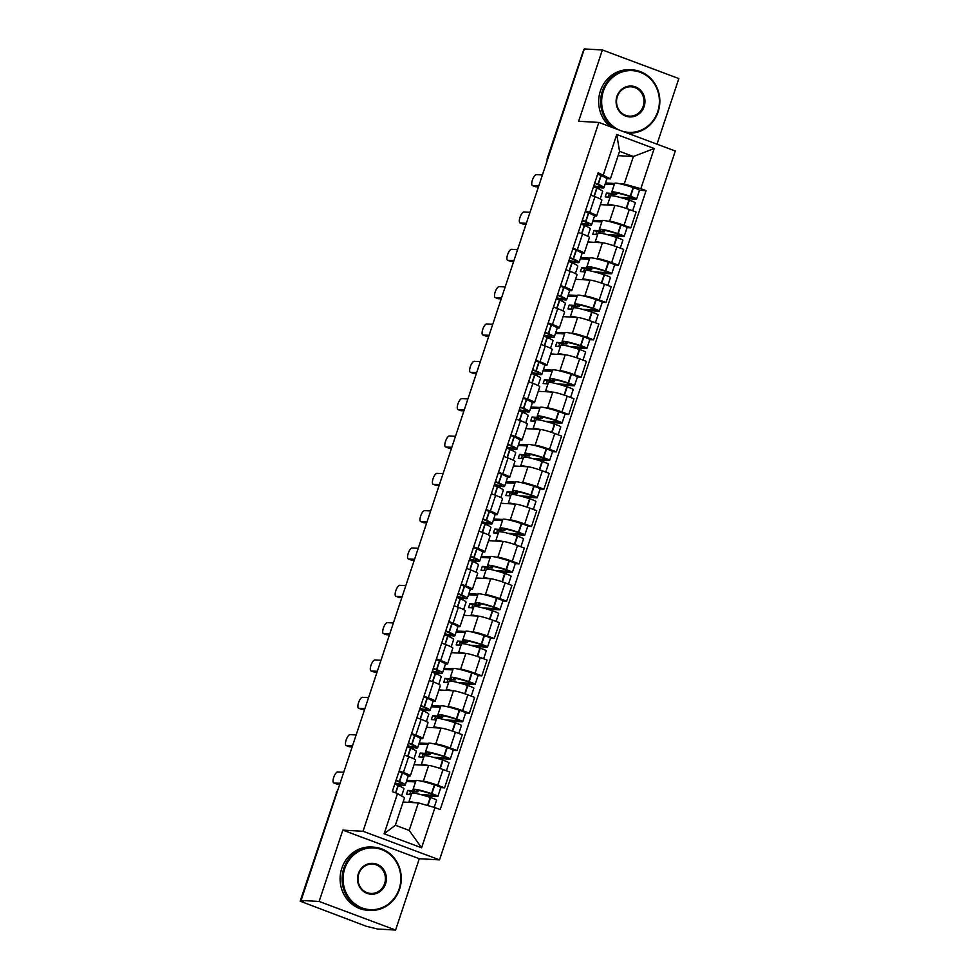 <?xml version="1.0" encoding="UTF-8"?>
<svg xmlns="http://www.w3.org/2000/svg" width="979" height="979" viewBox="0 0 979 979"><rect width="100%" height="100%" fill="white"/><g stroke="black" fill="none" stroke-linecap="round" stroke-linejoin="round"><path stroke-width="1.47" d="M657.007 144.182L678.839 78.565L602.366 49.966L584.341 48.95L301.091 900.435L319.117 901.451L395.589 930.05L419.306 858.73L439.51 859.868L675.314 151.023L598.842 122.424L363.038 831.281L342.834 830.131L319.117 901.451M395.589 930.05L377.564 929.034L366.256 926.269L300.161 901.182L336.58 792.696L300.161 901.182M602.366 49.966L578.638 121.286L598.842 122.424M548.044 158.06L547.347 158.108L583.765 49.623L547.702 158.035A5.066 4.736 93.2 0 0 547.432 159.92M300.516 901.108L303.319 901.267L301.091 900.435M421.203 781.12L423.344 781.23A11.662 1.163 18.4 0 1 437.76 785.305L444.564 787.85L449.814 772.052L443.01 769.506A11.662 1.163 -161.6 0 0 428.594 765.443L414.08 764.623M406.811 780.3L415.916 780.814M410.323 775.906L415.573 760.12A11.662 1.163 -161.6 0 0 408.684 756.669L403.421 772.468A11.662 1.163 18.4 0 1 410.323 775.906A11.662 1.163 18.4 0 1 409.516 776.066L408.035 775.98M403.421 772.468L399.175 770.877M440.783 787.63L444.564 787.85M408.684 756.669L404.425 755.078M433.624 743.783L435.753 743.905A11.662 1.163 18.4 0 1 450.181 747.968L456.985 750.514L462.235 734.715L455.431 732.182A11.662 1.163 -161.6 0 0 441.015 728.107L426.501 727.287M419.232 742.975L428.337 743.489M411.584 733.54L415.842 735.131A11.662 1.163 18.4 0 1 422.744 738.582A11.662 1.163 18.4 0 1 421.937 738.729L420.456 738.655M453.204 750.306L456.985 750.514M422.744 738.582L427.994 722.783A11.662 1.163 -161.6 0 0 421.105 719.332L416.846 717.742M446.045 706.446L448.174 706.569A11.662 1.163 18.4 0 1 462.602 710.644L469.394 713.177L474.656 697.391L467.852 694.845A11.662 1.163 -161.6 0 0 453.436 690.77L438.922 689.95M431.641 705.639L440.758 706.153M424.005 696.204L428.264 697.794A11.662 1.163 18.4 0 1 435.166 701.245A11.662 1.163 18.4 0 1 434.358 701.405L432.865 701.319M449.789 721.095L462.259 721.804A6.4 0.636 -161.6 0 0 462.712 721.719A6.4 0.636 -161.6 0 0 456.703 719.039L456.361 718.929A19.262 1.921 -161.6 0 0 437.882 714.805L440.783 706.079A19.262 1.921 -161.6 0 1 459.261 710.191L459.604 710.313A6.4 0.636 -161.6 0 1 465.612 712.981L469.394 713.177M435.166 701.245L440.415 685.447A11.662 1.163 -161.6 0 0 433.513 682.008L429.267 680.417M458.453 669.11L460.595 669.232A11.662 1.163 18.4 0 1 475.023 673.307L481.815 675.853L487.077 660.054L480.273 657.509A11.662 1.163 -161.6 0 0 465.845 653.446L451.331 652.626M444.062 668.302L453.179 668.816M436.426 658.879L440.685 660.47A11.662 1.163 18.4 0 1 447.587 663.909A11.662 1.163 18.4 0 1 446.779 664.068L445.286 663.982M462.198 683.758L474.68 684.468A6.4 0.636 -161.6 0 0 475.133 684.382A6.4 0.636 -161.6 0 0 469.125 681.714L468.77 681.592A19.262 1.921 -161.6 0 0 450.291 677.48L453.204 668.743A19.262 1.921 -161.6 0 1 471.682 672.867L472.025 672.977A6.4 0.636 -161.6 0 1 478.033 675.645L481.815 675.853M447.587 663.909L452.836 648.122A11.662 1.163 -161.6 0 0 445.934 644.671L441.676 643.081M470.875 631.785L473.016 631.908A11.662 1.163 18.4 0 1 487.432 635.971L494.236 638.516L499.486 622.717L492.694 620.184A11.662 1.163 -161.6 0 0 478.266 616.109L463.752 615.289M456.483 630.966L465.6 631.479M448.847 621.543L453.106 623.133A11.662 1.163 18.4 0 1 459.995 626.584A11.662 1.163 18.4 0 1 459.188 626.731L457.707 626.646M474.619 646.434L487.101 647.131A6.4 0.636 -161.6 0 0 487.542 647.046A6.4 0.636 -161.6 0 0 481.546 644.378L481.191 644.268A19.262 1.921 -161.6 0 0 462.712 640.144L465.625 631.406A19.262 1.921 -161.6 0 1 484.103 635.53L484.446 635.64A6.4 0.636 -161.6 0 1 490.455 638.32L494.236 638.516M459.995 626.584L465.258 610.786A11.662 1.163 -161.6 0 0 458.356 607.335L454.097 605.744M483.296 594.449L485.437 594.571A11.662 1.163 18.4 0 1 499.853 598.634L506.657 601.179L511.907 585.393L505.115 582.848A11.662 1.163 -161.6 0 0 490.687 578.773L476.173 577.953M468.904 593.641L478.021 594.155M461.268 584.206L465.527 585.797A11.662 1.163 18.4 0 1 472.416 589.248A11.662 1.163 18.4 0 1 471.609 589.395L470.128 589.321M487.04 609.097L499.523 609.807A6.4 0.636 -161.6 0 0 499.963 609.721A6.4 0.636 -161.6 0 0 493.954 607.041L493.612 606.931A19.262 1.921 -161.6 0 0 475.133 602.807L478.046 594.069A19.262 1.921 -161.6 0 1 496.524 598.193L496.867 598.316A6.4 0.636 -161.6 0 1 502.876 600.984L506.657 601.179M472.416 589.248L477.679 573.449A11.662 1.163 -161.6 0 0 470.777 570.011L466.518 568.407M495.717 557.112L497.858 557.235A11.662 1.163 18.4 0 1 512.274 561.31L519.078 563.855L524.328 548.056L517.524 545.511A11.662 1.163 -161.6 0 0 503.108 541.436L488.594 540.628M481.325 556.305L490.43 556.818M473.689 546.869L477.936 548.473A11.662 1.163 18.4 0 1 484.838 551.911A11.662 1.163 18.4 0 1 484.03 552.07L482.549 551.985M499.461 571.76L511.944 572.47A6.4 0.636 -161.6 0 0 512.384 572.385A6.4 0.636 -161.6 0 0 506.376 569.717L506.033 569.594A19.262 1.921 -161.6 0 0 487.554 565.47L490.455 556.745A19.262 1.921 -161.6 0 1 508.933 560.857L509.288 560.979A6.4 0.636 -161.6 0 1 515.297 563.647L519.078 563.855M484.838 551.911L490.087 536.113A11.662 1.163 -161.6 0 0 483.198 532.674L478.939 531.083M508.138 519.788L510.267 519.898A11.662 1.163 18.4 0 1 524.695 523.973L531.499 526.518L536.749 510.72L529.945 508.174A11.662 1.163 -161.6 0 0 515.529 504.112L501.015 503.292M493.746 518.968L502.851 519.482M486.098 509.545L490.357 511.136A11.662 1.163 18.4 0 1 497.259 514.575A11.662 1.163 18.4 0 1 496.451 514.734L494.97 514.648M527.718 526.298L531.499 526.518M497.259 514.575L502.508 498.788A11.662 1.163 -161.6 0 0 495.619 495.337L491.36 493.746M520.559 482.451L522.688 482.574A11.662 1.163 18.4 0 1 537.116 486.636L543.92 489.182L549.17 473.383L542.366 470.85A11.662 1.163 -161.6 0 0 527.95 466.775L513.437 465.955M506.155 481.631L515.272 482.145M498.519 472.208L502.778 473.799A11.662 1.163 18.4 0 1 509.68 477.25A11.662 1.163 18.4 0 1 508.872 477.397L507.379 477.311M540.127 488.974L543.92 489.182M509.68 477.25L514.93 461.452A11.662 1.163 -161.6 0 0 508.028 458.001L503.781 456.41M532.968 445.115L535.109 445.237A11.662 1.163 18.4 0 1 549.537 449.312L556.329 451.845L561.591 436.059L554.787 433.513A11.662 1.163 -161.6 0 0 540.371 429.438L525.845 428.618M518.576 444.307L527.693 444.821M510.94 434.872L515.199 436.463A11.662 1.163 18.4 0 1 522.101 439.914A11.662 1.163 18.4 0 1 521.293 440.073L519.8 439.987M536.712 459.763L549.195 460.473A6.4 0.636 -161.6 0 0 549.647 460.387A6.4 0.636 -161.6 0 0 543.639 457.707L543.296 457.597A19.262 1.921 -161.6 0 0 524.817 453.473L527.718 444.747A19.262 1.921 -161.6 0 1 546.196 448.859L546.539 448.982A6.4 0.636 -161.6 0 1 552.548 451.649L556.329 451.845M522.101 439.914L527.351 424.115A11.662 1.163 -161.6 0 0 520.449 420.676L516.19 419.085M545.389 407.778L547.53 407.9A11.662 1.163 18.4 0 1 561.958 411.975L568.75 414.521L574.012 398.722L567.208 396.177A11.662 1.163 -161.6 0 0 552.78 392.114L538.266 391.294M530.997 406.97L540.114 407.484M523.361 397.547L527.62 399.138A11.662 1.163 18.4 0 1 534.51 402.577A11.662 1.163 18.4 0 1 533.702 402.736L532.221 402.65M549.133 422.426L561.616 423.136A6.4 0.636 -161.6 0 0 562.056 423.05A6.4 0.636 -161.6 0 0 556.06 420.383L555.705 420.26A19.262 1.921 -161.6 0 0 537.226 416.148L540.139 407.411A19.262 1.921 -161.6 0 1 558.617 411.535L558.96 411.645A6.4 0.636 -161.6 0 1 564.969 414.313L568.75 414.521M534.51 402.577L539.772 386.778A11.662 1.163 -161.6 0 0 532.87 383.34L528.611 381.749M557.81 370.454L559.951 370.576A11.662 1.163 18.4 0 1 574.367 374.639L581.171 377.184L586.421 361.386L579.629 358.84A11.662 1.163 -161.6 0 0 565.201 354.777L550.688 353.957M543.418 369.634L552.535 370.148M535.782 360.211L540.041 361.802A11.662 1.163 18.4 0 1 546.931 365.24A11.662 1.163 18.4 0 1 546.123 365.4L544.642 365.314M561.554 385.102L574.037 385.799A6.4 0.636 -161.6 0 0 574.477 385.714A6.4 0.636 -161.6 0 0 568.469 383.046L568.126 382.936A19.262 1.921 -161.6 0 0 549.647 378.812L552.56 370.074A19.262 1.921 -161.6 0 1 571.038 374.198L571.381 374.308A6.4 0.636 -161.6 0 1 577.39 376.976L581.171 377.184M546.931 365.24L552.193 349.454A11.662 1.163 -161.6 0 0 545.291 346.003L541.032 344.412M570.231 333.117L572.372 333.239A11.662 1.163 18.4 0 1 586.788 337.302L593.592 339.848L598.842 324.049L592.05 321.516A11.662 1.163 -161.6 0 0 577.622 317.441L563.109 316.621M555.839 332.309L564.944 332.823M548.203 322.874L552.45 324.465A11.662 1.163 18.4 0 1 559.352 327.916A11.662 1.163 18.4 0 1 558.544 328.063L557.063 327.989M573.975 347.765L586.458 348.463A6.4 0.636 -161.6 0 0 586.898 348.389A6.4 0.636 -161.6 0 0 580.89 345.709L580.547 345.599A19.262 1.921 -161.6 0 0 562.068 341.475L564.981 332.738A19.262 1.921 -161.6 0 1 583.447 336.862L583.802 336.972A6.4 0.636 -161.6 0 1 589.811 339.652L593.592 339.848M559.352 327.916L564.602 312.117A11.662 1.163 -161.6 0 0 557.712 308.666L553.453 307.076M582.652 295.78L584.793 295.903A11.662 1.163 18.4 0 1 599.209 299.978L606.013 302.511L611.263 286.725L604.459 284.179A11.662 1.163 -161.6 0 0 590.043 280.104L575.53 279.284M568.261 294.973L577.365 295.487M560.612 285.538L564.871 287.128A11.662 1.163 18.4 0 1 571.773 290.579A11.662 1.163 18.4 0 1 570.965 290.739L569.484 290.653M586.397 310.429L598.879 311.138A6.4 0.636 -161.6 0 0 599.319 311.053A6.4 0.636 -161.6 0 0 593.311 308.373L592.968 308.263A19.262 1.921 -161.6 0 0 574.489 304.139L577.39 295.413A19.262 1.921 -161.6 0 1 595.868 299.525L596.223 299.647A6.4 0.636 -161.6 0 1 602.22 302.315L606.013 302.511M571.773 290.579L577.023 274.781A11.662 1.163 -161.6 0 0 570.133 271.342L565.874 269.751M595.073 258.444L597.202 258.566A11.662 1.163 18.4 0 1 611.63 262.641L618.434 265.187L623.684 249.388L616.88 246.843A11.662 1.163 -161.6 0 0 602.464 242.78L587.951 241.96M580.669 257.636L589.786 258.15M573.033 248.213L577.292 249.804A11.662 1.163 18.4 0 1 584.194 253.243A11.662 1.163 18.4 0 1 583.386 253.402L581.893 253.316M614.641 264.966L618.434 265.187M584.194 253.243L589.444 237.456A11.662 1.163 -161.6 0 0 582.542 234.005L578.295 232.415M607.482 221.119L609.623 221.242A11.662 1.163 18.4 0 1 624.051 225.305L630.843 227.85L636.105 212.051L629.301 209.518A11.662 1.163 -161.6 0 0 614.885 205.443L600.372 204.623M593.09 220.299L602.207 220.813M585.454 210.877L589.713 212.467A11.662 1.163 18.4 0 1 596.615 215.918A11.662 1.163 18.4 0 1 595.807 216.065L594.314 215.98M627.062 227.642L630.843 227.85M596.615 215.918L601.865 200.12A11.662 1.163 -161.6 0 0 594.963 196.669L590.704 195.078M418.351 802.902L434.97 807.589L421.594 847.79L384.135 833.79L397.511 793.577L404.523 797.726L395.369 825.248L409.198 830.412L418.351 802.902L403.091 802.034M618.116 155.649L633.376 156.505L619.548 151.341L610.394 178.851L598.145 172.745L392.273 791.619L397.511 793.577M603.382 174.715L616.758 134.502L654.205 148.514L640.841 188.714L624.223 184.028L633.376 156.505L654.205 148.514M434.97 807.589L440.207 809.547L646.079 190.672L640.841 188.714M439.51 859.868L363.038 831.281M419.306 858.73L342.834 830.131M605.511 182.975L614.628 183.489M619.903 183.783L624.223 184.028M610.394 178.851L606.735 178.655M623.647 198.431L636.13 199.141A6.4 0.636 -161.6 0 0 636.57 199.055A6.4 0.636 -161.6 0 0 630.574 196.375L630.219 196.265A19.262 1.921 -161.6 0 0 611.74 192.141L614.653 183.403A19.262 1.921 -161.6 0 1 633.132 187.527L633.474 187.65A6.4 0.636 -161.6 0 1 639.483 190.318L646.079 190.672M421.594 847.79L409.198 830.412M384.135 833.79L395.369 825.248M619.548 151.341L616.758 134.502M395.932 780.606L397.401 781.193A15.97 1.591 18.4 0 1 402.1 784.008A15.97 1.591 18.4 0 1 400.998 784.216A15.97 1.591 18.4 0 1 395.112 783.065M394.99 783.433A19.262 1.921 -161.6 0 0 403.899 785.305A19.262 1.921 -161.6 0 0 405.233 785.048A19.262 1.921 -161.6 0 0 399.567 781.646L399.31 781.536A6.4 0.636 -161.6 0 0 396.042 780.287M343.715 772.296L337.633 771.954A5.825 2.007 -69.5 0 0 333.827 777.057A5.825 2.007 -69.5 0 0 333.766 782.919A5.825 2.007 -69.5 0 0 333.974 782.967L336.874 784.057A5.825 2.007 110.5 0 1 336.666 784.008A5.825 2.007 110.5 0 1 336.47 783.898M405.233 785.048L408.133 776.31A19.262 1.921 -161.6 0 0 402.467 772.908L402.222 772.798A6.4 0.636 -161.6 0 0 398.942 771.55M394.77 784.118A6.4 0.636 18.4 0 1 398.037 785.366L398.282 785.476A19.262 1.921 18.4 0 1 403.96 788.878L401.586 795.988M415.537 802.743A19.262 1.921 -161.6 0 0 408.855 802.046L411.767 793.308A19.262 1.921 18.4 0 1 430.246 797.432L430.589 797.542A6.4 0.636 18.4 0 1 436.597 800.21L434.211 807.369M424.947 795.768L437.429 796.465A6.4 0.636 -161.6 0 0 437.87 796.38A6.4 0.636 -161.6 0 0 431.861 793.712L431.519 793.602A19.262 1.921 -161.6 0 0 413.04 789.478A19.262 1.921 -161.6 0 0 414.435 790.775L407.778 790.408L406.505 794.238L411.364 794.507M437.87 796.38L440.77 787.642A6.4 0.636 -161.6 0 0 434.774 784.974L434.419 784.864A19.262 1.921 -161.6 0 0 415.94 780.74L413.04 789.478M333.974 782.967L340.056 783.31M401.121 784.901L400.582 786.529M415.549 781.94L406.432 781.426M418.339 790.42L417.849 791.889A15.97 1.591 18.4 0 1 416.161 790.518A15.97 1.591 18.4 0 1 431.482 793.932L434.529 795.389L420.86 794.618M409.699 794.41L410.678 791.485L417.849 791.889M336.874 784.057L339.75 784.216M410.678 791.485L407.778 790.408M408.353 743.269L409.822 743.856A15.97 1.591 18.4 0 1 414.521 746.671A15.97 1.591 18.4 0 1 413.419 746.879A15.97 1.591 18.4 0 1 407.533 745.729M407.411 746.096A19.262 1.921 -161.6 0 0 416.32 747.968A19.262 1.921 -161.6 0 0 417.654 747.711A19.262 1.921 -161.6 0 0 411.975 744.309L411.731 744.199A6.4 0.636 -161.6 0 0 408.463 742.951M356.136 734.972L350.054 734.629A5.825 2.007 -69.5 0 0 346.248 739.72A5.825 2.007 -69.5 0 0 346.187 745.594A5.825 2.007 -69.5 0 0 346.395 745.631L349.295 746.72A5.825 2.007 110.5 0 1 349.087 746.671A5.825 2.007 110.5 0 1 348.891 746.573M417.654 747.711L420.554 738.974A19.262 1.921 -161.6 0 0 414.888 735.584L414.631 735.474A6.4 0.636 -161.6 0 0 411.364 734.213M407.178 746.781A6.4 0.636 18.4 0 1 410.458 748.029L410.703 748.14A19.262 1.921 18.4 0 1 416.381 751.542L413.933 758.884M427.958 765.407A19.262 1.921 -161.6 0 0 421.276 764.709L424.188 755.972A19.262 1.921 18.4 0 1 442.667 760.096L443.01 760.206A6.4 0.636 18.4 0 1 449.018 762.874L446.387 770.779M437.368 758.431L449.851 759.129A6.4 0.636 -161.6 0 0 450.291 759.043A6.4 0.636 -161.6 0 0 444.282 756.375L443.94 756.265A19.262 1.921 -161.6 0 0 425.461 752.141A19.262 1.921 -161.6 0 0 426.856 753.451L420.199 753.071L418.926 756.902L423.785 757.171M450.291 759.043L453.191 750.318A6.4 0.636 -161.6 0 0 447.183 747.638L446.84 747.528A19.262 1.921 -161.6 0 0 428.361 743.404L425.461 752.141M346.395 745.631L352.477 745.974M413.542 747.577L413.003 749.192M427.97 744.615L418.853 744.101M430.76 753.084L430.27 754.564A15.97 1.591 18.4 0 1 428.582 753.181A15.97 1.591 18.4 0 1 443.903 756.596L446.95 758.052L433.281 757.281M422.12 757.085L423.099 754.16L430.27 754.564M349.295 746.72L352.171 746.879M423.099 754.16L420.199 753.071M420.774 705.932L422.243 706.52A15.97 1.591 18.4 0 1 426.942 709.334A15.97 1.591 18.4 0 1 425.841 709.555A15.97 1.591 18.4 0 1 419.954 708.404M419.832 708.759A19.262 1.921 -161.6 0 0 428.729 710.632A19.262 1.921 -161.6 0 0 430.062 710.375A19.262 1.921 -161.6 0 0 424.397 706.985L424.152 706.875A6.4 0.636 -161.6 0 0 420.872 705.614M368.557 697.635L362.475 697.293A5.825 2.007 -69.5 0 0 358.657 702.384A5.825 2.007 -69.5 0 0 358.608 708.258A5.825 2.007 -69.5 0 0 358.816 708.306L361.716 709.383A5.825 2.007 110.5 0 1 361.496 709.347A5.825 2.007 110.5 0 1 361.312 709.237M430.062 710.375L432.975 701.649A19.262 1.921 -161.6 0 0 427.309 698.247L427.052 698.137A6.4 0.636 -161.6 0 0 423.785 696.877M419.599 709.445A6.4 0.636 18.4 0 1 422.879 710.705L423.124 710.815A19.262 1.921 18.4 0 1 428.79 714.205L426.354 721.56M440.379 728.07A19.262 1.921 -161.6 0 0 433.697 727.373L436.61 718.635A19.262 1.921 18.4 0 1 455.088 722.759L455.431 722.869A6.4 0.636 18.4 0 1 461.439 725.549L458.808 733.442M358.816 708.306L364.886 708.649M425.963 710.24L425.424 711.855M437.882 714.805A19.262 1.921 -161.6 0 0 439.277 716.114L432.62 715.735L431.347 719.565L436.206 719.846M440.379 707.279L431.274 706.765M443.169 715.747L442.679 717.228A15.97 1.591 18.4 0 1 441.003 715.845A15.97 1.591 18.4 0 1 456.324 719.271L459.371 720.715L445.702 719.944M434.541 719.749L435.52 716.824L442.679 717.228M361.716 709.383L364.592 709.542M435.52 716.824L432.62 715.735M433.195 668.596L434.664 669.183A15.97 1.591 18.4 0 1 439.363 672.01A15.97 1.591 18.4 0 1 438.249 672.218A15.97 1.591 18.4 0 1 432.375 671.068M432.253 671.435A19.262 1.921 -161.6 0 0 441.15 673.307A19.262 1.921 -161.6 0 0 442.484 673.05A19.262 1.921 -161.6 0 0 436.818 669.648L436.573 669.538A6.4 0.636 -161.6 0 0 433.293 668.29M380.978 660.299L374.896 659.956A5.825 2.007 -69.5 0 0 371.078 665.059A5.825 2.007 -69.5 0 0 371.017 670.921A5.825 2.007 -69.5 0 0 371.237 670.97L374.137 672.047A5.825 2.007 110.5 0 1 373.917 672.01A5.825 2.007 110.5 0 1 373.733 671.9M442.484 673.05L445.396 664.313A19.262 1.921 -161.6 0 0 439.718 660.911L439.473 660.801A6.4 0.636 -161.6 0 0 436.206 659.552M432.02 672.108A6.4 0.636 18.4 0 1 435.3 673.368L435.545 673.479A19.262 1.921 18.4 0 1 441.211 676.881L438.763 684.223M452.8 690.733A19.262 1.921 -161.6 0 0 446.118 690.036L449.018 681.311A19.262 1.921 18.4 0 1 467.497 685.422L467.852 685.545A6.4 0.636 18.4 0 1 473.848 688.213L471.229 696.106M371.237 670.97L377.307 671.313M438.372 672.903L437.833 674.519M450.291 677.48A19.262 1.921 -161.6 0 0 451.698 678.777L445.041 678.41L443.756 682.241L448.627 682.51M452.8 669.942L443.695 669.428M455.59 678.423L455.1 679.891A15.97 1.591 18.4 0 1 453.424 678.52A15.97 1.591 18.4 0 1 468.745 681.935L471.78 683.379L458.111 682.608M446.962 682.412L447.929 679.487L455.1 679.891M374.137 672.047L377.013 672.218M447.929 679.487L445.041 678.41M445.604 631.271L447.085 631.859A15.97 1.591 18.4 0 1 451.784 634.673A15.97 1.591 18.4 0 1 450.67 634.881A15.97 1.591 18.4 0 1 444.796 633.731M444.674 634.098A19.262 1.921 -161.6 0 0 453.571 635.971A19.262 1.921 -161.6 0 0 454.905 635.714A19.262 1.921 -161.6 0 0 449.239 632.312L448.982 632.201A6.4 0.636 -161.6 0 0 445.714 630.953M393.387 622.974L387.317 622.632A5.825 2.007 -69.5 0 0 383.499 627.723A5.825 2.007 -69.5 0 0 383.438 633.597A5.825 2.007 -69.5 0 0 383.658 633.633L386.546 634.722A5.825 2.007 110.5 0 1 386.338 634.673A5.825 2.007 110.5 0 1 386.154 634.576M454.905 635.714L457.817 626.976A19.262 1.921 -161.6 0 0 452.139 623.574L451.894 623.464A6.4 0.636 -161.6 0 0 448.627 622.216M444.442 634.784A6.4 0.636 18.4 0 1 447.709 636.032L447.966 636.142A19.262 1.921 18.4 0 1 453.632 639.544L451.184 646.886M465.209 653.409A19.262 1.921 -161.6 0 0 458.539 652.712L461.439 643.974A19.262 1.921 18.4 0 1 479.918 648.098L480.261 648.208A6.4 0.636 18.4 0 1 486.269 650.876L483.65 658.769M383.658 633.633L389.728 633.976M450.793 635.579L450.254 637.194M462.712 640.144A19.262 1.921 -161.6 0 0 464.107 641.453L457.45 641.074L456.177 644.904L461.048 645.173M465.221 632.618L456.104 632.091M468.011 641.086L467.521 642.567A15.97 1.591 18.4 0 1 465.845 641.184A15.97 1.591 18.4 0 1 481.166 644.598L484.201 646.054L470.532 645.283M459.384 645.088L460.35 642.151L467.521 642.567M386.546 634.722L389.434 634.881M460.35 642.151L457.45 641.074M458.025 593.935L459.494 594.522A15.97 1.591 18.4 0 1 464.193 597.337A15.97 1.591 18.4 0 1 463.091 597.557A15.97 1.591 18.4 0 1 457.205 596.395M457.083 596.762A19.262 1.921 -161.6 0 0 465.992 598.634A19.262 1.921 -161.6 0 0 467.326 598.377A19.262 1.921 -161.6 0 0 461.66 594.975L461.403 594.877A6.4 0.636 -161.6 0 0 458.135 593.617M405.808 585.638L399.738 585.295A5.825 2.007 -69.5 0 0 395.92 590.386A5.825 2.007 -69.5 0 0 395.859 596.26A5.825 2.007 -69.5 0 0 396.067 596.297L398.967 597.386A5.825 2.007 110.5 0 1 398.759 597.337A5.825 2.007 110.5 0 1 398.575 597.239M467.326 598.377L470.226 589.639A19.262 1.921 -161.6 0 0 464.56 586.25L464.315 586.14A6.4 0.636 -161.6 0 0 461.036 584.879M456.863 597.447A6.4 0.636 18.4 0 1 460.13 598.695L460.387 598.805A19.262 1.921 18.4 0 1 466.053 602.207L463.605 609.562M477.63 616.072A19.262 1.921 -161.6 0 0 470.96 615.375L473.86 606.637A19.262 1.921 18.4 0 1 492.339 610.761L492.682 610.872A6.4 0.636 18.4 0 1 498.69 613.539L496.072 621.445M396.067 596.297L402.149 596.639M463.214 598.242L462.675 599.858M475.133 602.807A19.262 1.921 -161.6 0 0 476.528 604.116L469.871 603.737L468.598 607.567L473.457 607.837M477.642 595.281L468.525 594.767M480.432 603.749L479.943 605.23A15.97 1.591 18.4 0 1 478.266 603.847A15.97 1.591 18.4 0 1 493.575 607.261L496.622 608.718L482.953 607.947M471.805 607.751L472.771 604.826L479.943 605.23M398.967 597.386L401.843 597.545M472.771 604.826L469.871 603.737M399.151 888.956A30.924 28.88 93.2 0 0 381.663 849.588A30.924 28.88 93.2 0 0 344.755 868.618A30.924 28.88 93.2 0 0 362.242 907.986A30.924 28.88 93.2 0 0 399.151 888.956M343.813 868.349A31.683 29.59 -86.8 0 1 373.464 847.141A31.683 29.59 -86.8 0 1 399.554 889.189A31.683 29.59 -86.8 0 1 369.903 910.409A31.683 29.59 -86.8 0 1 343.813 868.349M385.555 883.866A15.456 14.44 -86.8 0 1 367.101 893.386A15.456 14.44 -86.8 0 1 358.351 873.696A15.456 14.44 -86.8 0 1 376.805 864.188A15.456 14.44 -86.8 0 1 385.555 883.866M358.755 873.929A14.697 13.73 93.2 0 0 370.857 893.448A14.697 13.73 93.2 0 0 384.612 883.609A14.697 13.73 93.2 0 0 372.509 864.09A14.697 13.73 93.2 0 0 358.755 873.929M369.903 910.409L367.908 910.286A31.683 29.59 -86.8 0 1 341.818 868.238A31.683 29.59 -86.8 0 1 371.469 847.019L373.464 847.141M622.216 131.162A30.924 28.88 93.2 0 0 657.729 111.655A30.924 28.88 93.2 0 0 640.242 72.287A30.924 28.88 93.2 0 0 603.321 91.316A30.924 28.88 93.2 0 0 619.438 130.121M614.053 128.114A31.683 29.59 -86.8 0 1 602.379 91.047A31.683 29.59 -86.8 0 1 632.042 69.839A31.683 29.59 -86.8 0 1 658.121 111.9A31.683 29.59 -86.8 0 1 628.469 133.107A31.683 29.59 -86.8 0 1 627.111 132.997M644.121 106.576A15.456 14.44 -86.8 0 1 625.667 116.085A15.456 14.44 -86.8 0 1 616.929 96.407A15.456 14.44 -86.8 0 1 635.383 86.886A15.456 14.44 -86.8 0 1 644.121 106.576M617.321 96.64A14.697 13.73 93.2 0 0 629.424 116.146A14.697 13.73 93.2 0 0 643.191 106.307A14.697 13.73 93.2 0 0 631.088 86.788A14.697 13.73 93.2 0 0 617.321 96.64M610.358 126.732A31.683 29.59 -86.8 0 1 600.396 90.937A31.683 29.59 -86.8 0 1 630.048 69.729L632.042 69.839M470.446 556.598L471.915 557.186A15.97 1.591 18.4 0 1 476.614 560A15.97 1.591 18.4 0 1 475.513 560.221A15.97 1.591 18.4 0 1 469.626 559.07M469.504 559.425A19.262 1.921 -161.6 0 0 478.413 561.297A19.262 1.921 -161.6 0 0 479.747 561.04A19.262 1.921 -161.6 0 0 474.081 557.651L473.824 557.54A6.4 0.636 -161.6 0 0 470.556 556.28M418.229 548.301L412.147 547.959A5.825 2.007 -69.5 0 0 408.341 553.049A5.825 2.007 -69.5 0 0 408.28 558.923A5.825 2.007 -69.5 0 0 408.488 558.972L411.388 560.049A5.825 2.007 110.5 0 1 411.18 560.012A5.825 2.007 110.5 0 1 410.984 559.902M479.747 561.04L482.647 552.315A19.262 1.921 -161.6 0 0 476.981 548.913L476.736 548.803A6.4 0.636 -161.6 0 0 473.457 547.555M469.284 560.11A6.4 0.636 18.4 0 1 472.551 561.371L472.796 561.481A19.262 1.921 18.4 0 1 478.474 564.871L476.027 572.226M490.051 578.736A19.262 1.921 -161.6 0 0 483.369 578.038L486.282 569.301A19.262 1.921 18.4 0 1 504.76 573.425L505.103 573.535A6.4 0.636 18.4 0 1 511.111 576.215L508.48 584.108M408.488 558.972L414.57 559.315M475.635 560.906L475.096 562.521M487.554 565.47A19.262 1.921 -161.6 0 0 488.949 566.78L482.292 566.4L481.019 570.231L485.878 570.512M490.063 557.944L480.946 557.43M492.853 566.425L492.364 567.893A15.97 1.591 18.4 0 1 490.687 566.511A15.97 1.591 18.4 0 1 505.996 569.937L509.043 571.381L495.374 570.61M484.213 570.414L485.192 567.49L492.364 567.893M411.388 560.049L414.264 560.221M485.192 567.49L482.292 566.4M482.867 519.274L484.336 519.861A15.97 1.591 18.4 0 1 489.035 522.676A15.97 1.591 18.4 0 1 487.934 522.884A15.97 1.591 18.4 0 1 482.047 521.734M481.925 522.101A19.262 1.921 -161.6 0 0 490.834 523.973A19.262 1.921 -161.6 0 0 492.168 523.716A19.262 1.921 -161.6 0 0 486.49 520.314L486.245 520.204A6.4 0.636 -161.6 0 0 482.977 518.956M430.65 510.965L424.568 510.622A5.825 2.007 -69.5 0 0 420.762 515.725A5.825 2.007 -69.5 0 0 420.701 521.587A5.825 2.007 -69.5 0 0 420.909 521.636L423.809 522.725A5.825 2.007 110.5 0 1 423.601 522.676A5.825 2.007 110.5 0 1 423.405 522.566M492.168 523.716L495.068 514.978A19.262 1.921 -161.6 0 0 489.402 511.576L489.145 511.466A6.4 0.636 -161.6 0 0 485.878 510.218M481.705 522.786A6.4 0.636 18.4 0 1 484.972 524.034L485.217 524.144A19.262 1.921 18.4 0 1 490.895 527.546L488.448 534.889M502.472 541.411A19.262 1.921 -161.6 0 0 495.79 540.702L498.703 531.976A19.262 1.921 18.4 0 1 517.181 536.088L517.524 536.211A6.4 0.636 18.4 0 1 523.532 538.878L520.901 546.771M511.882 534.436L524.365 535.134A6.4 0.636 -161.6 0 0 524.805 535.048A6.4 0.636 -161.6 0 0 518.797 532.38L518.454 532.27A19.262 1.921 -161.6 0 0 499.975 528.146A19.262 1.921 -161.6 0 0 501.37 529.443L494.713 529.076L493.44 532.906L498.299 533.176M524.805 535.048L527.705 526.31A6.4 0.636 -161.6 0 0 521.709 523.643L521.354 523.532A19.262 1.921 -161.6 0 0 502.876 519.408L499.975 528.146M420.909 521.636L426.991 521.978M488.056 523.569L487.518 525.185M502.484 520.608L493.367 520.094M505.274 529.088L504.785 530.557A15.97 1.591 18.4 0 1 503.096 529.186A15.97 1.591 18.4 0 1 518.417 532.6L521.464 534.057L507.795 533.274M496.634 533.078L497.613 530.153L504.785 530.557M423.809 522.725L426.685 522.884M497.613 530.153L494.713 529.076M495.288 481.937L496.757 482.525A15.97 1.591 18.4 0 1 501.456 485.339A15.97 1.591 18.4 0 1 500.355 485.547A15.97 1.591 18.4 0 1 494.468 484.397M494.346 484.764A19.262 1.921 -161.6 0 0 503.243 486.636A19.262 1.921 -161.6 0 0 504.577 486.379A19.262 1.921 -161.6 0 0 498.911 482.977L498.666 482.867A6.4 0.636 -161.6 0 0 495.386 481.619M443.071 473.64L436.989 473.298A5.825 2.007 -69.5 0 0 433.183 478.388A5.825 2.007 -69.5 0 0 433.122 484.262A5.825 2.007 -69.5 0 0 433.33 484.299L436.23 485.388A5.825 2.007 110.5 0 1 436.022 485.339A5.825 2.007 110.5 0 1 435.826 485.241M504.577 486.379L507.489 477.642A19.262 1.921 -161.6 0 0 501.823 474.24L501.566 474.142A6.4 0.636 -161.6 0 0 498.299 472.881M494.114 485.449A6.4 0.636 18.4 0 1 497.393 486.698L497.638 486.808A19.262 1.921 18.4 0 1 503.304 490.21L500.869 497.552M514.893 504.075A19.262 1.921 -161.6 0 0 508.211 503.377L511.124 494.64A19.262 1.921 18.4 0 1 529.602 498.764L529.945 498.874A6.4 0.636 18.4 0 1 535.954 501.542L533.322 509.435M524.303 497.099L536.786 497.797A6.4 0.636 -161.6 0 0 537.226 497.711A6.4 0.636 -161.6 0 0 531.218 495.044L530.875 494.933A19.262 1.921 -161.6 0 0 512.396 490.809A19.262 1.921 -161.6 0 0 513.791 492.119L507.134 491.739L505.862 495.57L510.72 495.839M537.226 497.711L540.127 488.986A6.4 0.636 -161.6 0 0 534.118 486.306L533.775 486.196A19.262 1.921 -161.6 0 0 515.297 482.072L512.396 490.809M433.33 484.299L439.4 484.642M500.477 486.245L499.939 487.86M514.893 483.283L505.788 482.769M517.695 491.752L517.193 493.232A15.97 1.591 18.4 0 1 515.517 491.85A15.97 1.591 18.4 0 1 530.838 495.264L533.885 496.72L520.216 495.949M509.056 495.753L510.035 492.829L517.193 493.232M436.23 485.388L439.106 485.547M510.035 492.829L507.134 491.739M507.709 444.601L509.178 445.188A15.97 1.591 18.4 0 1 513.877 448.003A15.97 1.591 18.4 0 1 512.763 448.223A15.97 1.591 18.4 0 1 506.889 447.06M506.767 447.427A19.262 1.921 -161.6 0 0 515.664 449.3A19.262 1.921 -161.6 0 0 516.998 449.043A19.262 1.921 -161.6 0 0 511.332 445.653L511.087 445.543A6.4 0.636 -161.6 0 0 507.807 444.282M455.492 436.304L449.41 435.961A5.825 2.007 -69.5 0 0 445.592 441.052A5.825 2.007 -69.5 0 0 445.543 446.926A5.825 2.007 -69.5 0 0 445.751 446.962L448.651 448.052A5.825 2.007 110.5 0 1 448.431 448.003A5.825 2.007 110.5 0 1 448.247 447.905M516.998 449.043L519.91 440.305A19.262 1.921 -161.6 0 0 514.244 436.915L513.987 436.805A6.4 0.636 -161.6 0 0 510.72 435.545M506.535 448.113A6.4 0.636 18.4 0 1 509.814 449.373L510.059 449.471A19.262 1.921 18.4 0 1 515.725 452.873L513.277 460.228M527.314 466.738A19.262 1.921 -161.6 0 0 520.632 466.041L523.532 457.303A19.262 1.921 18.4 0 1 542.011 461.427L542.366 461.537A6.4 0.636 18.4 0 1 548.375 464.217L545.744 472.111M445.751 446.962L451.821 447.317M512.886 448.908L512.347 450.524M524.817 453.473A19.262 1.921 -161.6 0 0 526.212 454.782L519.555 454.403L518.27 458.233L523.141 458.515M527.314 445.947L518.209 445.433M530.104 454.415L529.615 455.896A15.97 1.591 18.4 0 1 527.938 454.513A15.97 1.591 18.4 0 1 543.259 457.927L546.306 459.384L532.625 458.613M521.477 458.417L522.443 455.492L529.615 455.896M448.651 448.052L451.527 448.211M522.443 455.492L519.555 454.403M520.13 407.264L521.599 407.851A15.97 1.591 18.4 0 1 526.298 410.678A15.97 1.591 18.4 0 1 525.185 410.886A15.97 1.591 18.4 0 1 519.311 409.736M519.188 410.091A19.262 1.921 -161.6 0 0 528.085 411.963A19.262 1.921 -161.6 0 0 529.419 411.718A19.262 1.921 -161.6 0 0 523.753 408.316L523.496 408.206A6.4 0.636 -161.6 0 0 520.228 406.946M467.901 398.967L461.831 398.624A5.825 2.007 -69.5 0 0 458.013 403.715A5.825 2.007 -69.5 0 0 457.952 409.589A5.825 2.007 -69.5 0 0 458.172 409.638L461.06 410.715A5.825 2.007 110.5 0 1 460.852 410.678A5.825 2.007 110.5 0 1 460.668 410.568M529.419 411.718L532.331 402.981A19.262 1.921 -161.6 0 0 526.653 399.579L526.408 399.469A6.4 0.636 -161.6 0 0 523.141 398.22M518.956 410.776A6.4 0.636 18.4 0 1 522.223 412.037L522.48 412.147A19.262 1.921 18.4 0 1 528.146 415.537L525.699 422.891M539.723 429.402A19.262 1.921 -161.6 0 0 533.053 428.704L535.954 419.967A19.262 1.921 18.4 0 1 554.432 424.091L554.775 424.213A6.4 0.636 18.4 0 1 560.783 426.881L558.165 434.774M458.172 409.638L464.242 409.981M525.307 411.572L524.768 413.187M537.226 416.148A19.262 1.921 -161.6 0 0 538.621 417.446L531.964 417.078L530.691 420.897L535.562 421.178M539.735 408.61L530.618 408.096M542.525 417.091L542.036 418.559A15.97 1.591 18.4 0 1 540.359 417.189A15.97 1.591 18.4 0 1 555.68 420.603L558.715 422.047L545.046 421.276M533.898 421.08L534.864 418.155L542.036 418.559M461.06 410.715L463.948 410.886M534.864 418.155L531.964 417.078M532.539 369.94L534.02 370.527A15.97 1.591 18.4 0 1 538.719 373.342A15.97 1.591 18.4 0 1 537.606 373.55A15.97 1.591 18.4 0 1 531.719 372.399M531.597 372.766A19.262 1.921 -161.6 0 0 540.506 374.639A19.262 1.921 -161.6 0 0 541.84 374.382A19.262 1.921 -161.6 0 0 536.174 370.98L535.917 370.87A6.4 0.636 -161.6 0 0 532.649 369.621M480.322 361.63L474.252 361.288A5.825 2.007 -69.5 0 0 470.434 366.391A5.825 2.007 -69.5 0 0 470.373 372.253A5.825 2.007 -69.5 0 0 470.581 372.301L473.481 373.391A5.825 2.007 110.5 0 1 473.273 373.342A5.825 2.007 110.5 0 1 473.09 373.232M541.84 374.382L544.74 365.644A19.262 1.921 -161.6 0 0 539.074 362.242L538.829 362.132A6.4 0.636 -161.6 0 0 535.55 360.884M531.377 373.452A6.4 0.636 18.4 0 1 534.644 374.7L534.901 374.81A19.262 1.921 18.4 0 1 540.567 378.212L538.12 385.555M552.144 392.077A19.262 1.921 -161.6 0 0 545.474 391.38L548.375 382.642A19.262 1.921 18.4 0 1 566.853 386.766L567.196 386.876A6.4 0.636 18.4 0 1 573.204 389.544L570.586 397.437M470.581 372.301L476.663 372.644M537.728 374.235L537.19 375.863M549.647 378.812A19.262 1.921 -161.6 0 0 551.042 380.121L544.385 379.742L543.112 383.572L547.971 383.841M552.156 371.274L543.039 370.76M554.946 379.754L554.457 381.223A15.97 1.591 18.4 0 1 552.78 379.852A15.97 1.591 18.4 0 1 568.089 383.266L571.136 384.723L557.467 383.952M546.319 383.744L547.285 380.819L554.457 381.223M473.481 373.391L476.357 373.55M547.285 380.819L544.385 379.742M544.96 332.603L546.429 333.19A15.97 1.591 18.4 0 1 551.128 336.005A15.97 1.591 18.4 0 1 550.027 336.213A15.97 1.591 18.4 0 1 544.14 335.063M544.018 335.43A19.262 1.921 -161.6 0 0 552.927 337.302A19.262 1.921 -161.6 0 0 554.261 337.045A19.262 1.921 -161.6 0 0 548.595 333.643L548.338 333.533A6.4 0.636 -161.6 0 0 545.07 332.285M492.743 324.306L486.673 323.963A5.825 2.007 -69.5 0 0 482.855 329.054A5.825 2.007 -69.5 0 0 482.794 334.928A5.825 2.007 -69.5 0 0 483.002 334.965L485.902 336.054A5.825 2.007 110.5 0 1 485.694 336.005A5.825 2.007 110.5 0 1 485.511 335.907M554.261 337.045L557.161 328.308A19.262 1.921 -161.6 0 0 551.495 324.918L551.25 324.808A6.4 0.636 -161.6 0 0 547.971 323.547M543.798 336.115A6.4 0.636 18.4 0 1 547.065 337.363L547.322 337.474A19.262 1.921 18.4 0 1 552.988 340.876L550.541 348.218M564.565 354.741A19.262 1.921 -161.6 0 0 557.895 354.043L560.796 345.306A19.262 1.921 18.4 0 1 579.274 349.43L579.617 349.54A6.4 0.636 18.4 0 1 585.626 352.207L582.994 360.113M483.002 334.965L489.084 335.307M550.149 336.911L549.611 338.526M562.068 341.475A19.262 1.921 -161.6 0 0 563.463 342.785L556.806 342.405L555.534 346.236L560.392 346.505M564.577 333.949L555.46 333.435M567.367 342.417L566.878 343.898A15.97 1.591 18.4 0 1 565.201 342.515A15.97 1.591 18.4 0 1 580.51 345.93L583.557 347.386L569.888 346.615M558.728 346.419L559.707 343.494L566.878 343.898M485.902 336.054L488.778 336.213M559.707 343.494L556.806 342.405M557.381 295.266L558.85 295.854A15.97 1.591 18.4 0 1 563.549 298.668A15.97 1.591 18.4 0 1 562.448 298.889A15.97 1.591 18.4 0 1 556.561 297.738M556.439 298.093A19.262 1.921 -161.6 0 0 565.348 299.966A19.262 1.921 -161.6 0 0 566.682 299.709A19.262 1.921 -161.6 0 0 561.004 296.319L560.759 296.209A6.4 0.636 -161.6 0 0 557.492 294.948M505.164 286.969L499.082 286.627A5.825 2.007 -69.5 0 0 495.276 291.718A5.825 2.007 -69.5 0 0 495.215 297.592A5.825 2.007 -69.5 0 0 495.423 297.64L498.323 298.717A5.825 2.007 110.5 0 1 498.115 298.681A5.825 2.007 110.5 0 1 497.919 298.571M566.682 299.709L569.582 290.983A19.262 1.921 -161.6 0 0 563.916 287.581L563.659 287.471A6.4 0.636 -161.6 0 0 560.392 286.211M556.219 298.779A6.4 0.636 18.4 0 1 559.486 300.039L559.731 300.149A19.262 1.921 18.4 0 1 565.409 303.539L562.962 310.894M576.986 317.404A19.262 1.921 -161.6 0 0 570.304 316.707L573.217 307.969A19.262 1.921 18.4 0 1 591.695 312.093L592.038 312.203A6.4 0.636 18.4 0 1 598.047 314.883L595.416 322.776M495.423 297.64L501.505 297.983M562.57 299.574L562.032 301.189M574.489 304.139A19.262 1.921 -161.6 0 0 575.885 305.448L569.227 305.069L567.955 308.899L572.813 309.18M576.998 296.613L567.881 296.099M579.788 305.081L579.299 306.562A15.97 1.591 18.4 0 1 577.61 305.179A15.97 1.591 18.4 0 1 592.931 308.605L595.978 310.049L582.309 309.278M571.149 309.083L572.128 306.158L579.299 306.562M498.323 298.717L501.199 298.876M572.128 306.158L569.227 305.069M569.802 257.93L571.271 258.517A15.97 1.591 18.4 0 1 575.97 261.344A15.97 1.591 18.4 0 1 574.869 261.552A15.97 1.591 18.4 0 1 568.983 260.402M568.86 260.769A19.262 1.921 -161.6 0 0 577.757 262.641A19.262 1.921 -161.6 0 0 579.103 262.384A19.262 1.921 -161.6 0 0 573.425 258.982L573.18 258.872A6.4 0.636 -161.6 0 0 569.913 257.624M517.585 249.633L511.503 249.29A5.825 2.007 -69.5 0 0 507.697 254.393A5.825 2.007 -69.5 0 0 507.636 260.255A5.825 2.007 -69.5 0 0 507.844 260.304L510.744 261.381A5.825 2.007 110.5 0 1 510.536 261.344A5.825 2.007 110.5 0 1 510.34 261.234M579.103 262.384L582.003 253.647A19.262 1.921 -161.6 0 0 576.337 250.245L576.08 250.134A6.4 0.636 -161.6 0 0 572.813 248.886M568.628 261.442A6.4 0.636 18.4 0 1 571.907 262.702L572.152 262.813A19.262 1.921 18.4 0 1 577.818 266.215L575.383 273.557M589.407 280.067A19.262 1.921 -161.6 0 0 582.725 279.37L585.638 270.645A19.262 1.921 18.4 0 1 604.116 274.756L604.459 274.879A6.4 0.636 18.4 0 1 610.468 277.546L607.837 285.44M598.818 273.092L611.3 273.802A6.4 0.636 -161.6 0 0 611.74 273.716A6.4 0.636 -161.6 0 0 605.732 271.048L605.389 270.926A19.262 1.921 -161.6 0 0 586.91 266.814A19.262 1.921 -161.6 0 0 588.306 268.111L581.648 267.744L580.376 271.575L585.234 271.844M611.74 273.716L614.641 264.979A6.4 0.636 -161.6 0 0 608.632 262.311L608.289 262.201A19.262 1.921 -161.6 0 0 589.811 258.077L586.91 266.814M507.844 260.304L513.926 260.647M574.991 262.237L574.453 263.853M589.407 259.276L580.302 258.762M592.209 267.757L591.708 269.225A15.97 1.591 18.4 0 1 590.031 267.854A15.97 1.591 18.4 0 1 605.352 271.269L608.4 272.713L594.73 271.942M583.57 271.746L584.549 268.821L591.708 269.225M510.744 261.381L513.62 261.552M584.549 268.821L581.648 267.744M582.224 220.605L583.692 221.193A15.97 1.591 18.4 0 1 588.391 224.007A15.97 1.591 18.4 0 1 587.278 224.215A15.97 1.591 18.4 0 1 581.404 223.065M581.281 223.432A19.262 1.921 -161.6 0 0 590.178 225.305A19.262 1.921 -161.6 0 0 591.512 225.048A19.262 1.921 -161.6 0 0 585.846 221.646L585.601 221.535A6.4 0.636 -161.6 0 0 582.321 220.287M530.006 212.308L523.924 211.966A5.825 2.007 -69.5 0 0 520.106 217.057A5.825 2.007 -69.5 0 0 520.057 222.931A5.825 2.007 -69.5 0 0 520.265 222.967L523.165 224.056A5.825 2.007 110.5 0 1 522.945 224.007A5.825 2.007 110.5 0 1 522.762 223.91M591.512 225.048L594.424 216.31A19.262 1.921 -161.6 0 0 588.758 212.908L588.501 212.81A6.4 0.636 -161.6 0 0 585.234 211.55M581.049 224.118A6.4 0.636 18.4 0 1 584.328 225.366L584.573 225.476A19.262 1.921 18.4 0 1 590.239 228.878L587.804 236.22M601.828 242.743A19.262 1.921 -161.6 0 0 595.146 242.046L598.059 233.308A19.262 1.921 18.4 0 1 616.525 237.432L616.88 237.542A6.4 0.636 18.4 0 1 622.889 240.21L620.258 248.103M611.226 235.768L623.709 236.465A6.4 0.636 -161.6 0 0 624.161 236.38A6.4 0.636 -161.6 0 0 618.153 233.712L617.81 233.602A19.262 1.921 -161.6 0 0 599.332 229.478A19.262 1.921 -161.6 0 0 600.727 230.787L594.069 230.408L592.797 234.238L597.655 234.507M624.161 236.38L627.062 227.654A6.4 0.636 -161.6 0 0 621.053 224.974L620.71 224.864A19.262 1.921 -161.6 0 0 602.232 220.74L599.332 229.478M520.265 222.967L526.335 223.31M587.4 224.913L586.874 226.528M601.828 221.952L592.723 221.438M604.618 230.42L604.129 231.901A15.97 1.591 18.4 0 1 602.452 230.518A15.97 1.591 18.4 0 1 617.773 233.932L620.821 235.388L607.139 234.617M595.991 234.422L596.957 231.485L604.129 231.901M523.165 224.056L526.041 224.215M596.957 231.485L594.069 230.408M594.645 183.269L596.113 183.856A15.97 1.591 18.4 0 1 600.812 186.671A15.97 1.591 18.4 0 1 599.699 186.891A15.97 1.591 18.4 0 1 593.825 185.729M593.702 186.096A19.262 1.921 -161.6 0 0 602.599 187.968A19.262 1.921 -161.6 0 0 603.933 187.711A19.262 1.921 -161.6 0 0 598.267 184.309L598.022 184.211A6.4 0.636 -161.6 0 0 594.742 182.951M542.415 174.972L536.345 174.629A5.825 2.007 -69.5 0 0 532.527 179.72A5.825 2.007 -69.5 0 0 532.466 185.594A5.825 2.007 -69.5 0 0 532.686 185.631L535.574 186.72A5.825 2.007 110.5 0 1 535.366 186.671A5.825 2.007 110.5 0 1 535.183 186.573M603.933 187.711L606.845 178.973A19.262 1.921 -161.6 0 0 601.167 175.584L600.922 175.474A6.4 0.636 -161.6 0 0 597.655 174.213M593.47 186.781A6.4 0.636 18.4 0 1 596.737 188.029L596.994 188.139A19.262 1.921 18.4 0 1 602.66 191.541L600.213 198.896M614.237 205.406A19.262 1.921 -161.6 0 0 607.567 204.709L610.468 195.971A19.262 1.921 18.4 0 1 628.946 200.095L629.301 200.205A6.4 0.636 18.4 0 1 635.298 202.873L632.679 210.779M532.686 185.631L538.756 185.973M599.821 187.576L599.283 189.192M611.74 192.141A19.262 1.921 -161.6 0 0 613.148 193.45L606.478 193.071L605.206 196.901L610.076 197.171M614.249 184.615L605.132 184.101M617.039 193.083L616.55 194.564A15.97 1.591 18.4 0 1 614.873 193.181A15.97 1.591 18.4 0 1 630.195 196.595L633.229 198.052L619.56 197.281M608.412 197.085L609.379 194.16L616.55 194.564M535.574 186.72L538.462 186.879M609.379 194.16L606.478 193.071M614.885 205.443L609.623 221.242M602.464 242.78L597.202 258.566M590.043 280.104L584.793 295.903M577.622 317.441L572.372 333.239M565.201 354.777L559.951 370.576M552.78 392.114L547.53 407.9M540.371 429.438L535.109 445.237M527.95 466.775L522.688 482.574M515.529 504.112L510.267 519.898M503.108 541.436L497.858 557.235M490.687 578.773L485.437 594.571M478.266 616.109L473.016 631.908M465.845 653.446L460.595 669.232M453.436 690.77L448.174 706.569M441.015 728.107L435.753 743.905M428.594 765.443L423.344 781.23M582.542 234.005L577.292 249.804M570.133 271.342L564.871 287.128M557.712 308.666L552.45 324.465M545.291 346.003L540.041 361.802M532.87 383.34L527.62 399.138M520.449 420.676L515.199 436.463M508.028 458.001L502.778 473.799M495.619 495.337L490.357 511.136M483.198 532.674L477.936 548.473M470.777 570.011L465.527 585.797M458.356 607.335L453.106 623.133M445.934 644.671L440.685 660.47M433.513 682.008L428.264 697.794M421.105 719.332L415.842 735.131M594.963 196.669L589.713 212.467M616.88 246.843L611.63 262.641M604.459 284.179L599.209 299.978M592.05 321.516L586.788 337.302M579.629 358.84L574.367 374.639M567.208 396.177L561.958 411.975M554.787 433.513L549.537 449.312M542.366 470.85L537.116 486.636M529.945 508.174L524.695 523.973M517.524 545.511L512.274 561.31M505.115 582.848L499.853 598.634M492.694 620.184L487.432 635.971M480.273 657.509L475.023 673.307M467.852 694.845L462.602 710.644M455.431 732.182L450.181 747.968M443.01 769.506L437.76 785.305M629.301 209.518L624.051 225.305M337.474 791.056A5.066 4.736 93.2 0 0 336.58 792.696L336.923 792.721M402.222 772.798L399.31 781.536M398.037 785.366L395.553 792.843M398.282 785.476L395.797 792.941M430.246 797.432L427.554 805.497M430.589 797.542L427.909 805.595M434.774 784.974L431.861 793.712M402.467 772.908L399.567 781.646M434.419 784.864L431.519 793.602M414.631 735.474L411.731 744.199M410.458 748.029L407.705 756.302M410.703 748.14L407.962 756.4M442.667 760.096L439.901 768.405M443.01 760.206L440.244 768.515M447.183 747.638L444.282 756.375M414.888 735.584L411.975 744.309M446.84 747.528L443.94 756.265M427.052 698.137L424.152 706.875M422.879 710.705L420.126 718.978M423.124 710.815L420.383 719.063M455.088 722.759L452.322 731.068M455.431 722.869L452.665 731.191M459.604 710.313L456.703 719.039M427.309 698.247L424.397 706.985M459.261 710.191L456.361 718.929M439.473 660.801L436.573 669.538M435.3 673.368L432.547 681.641M435.545 673.479L432.791 681.739M467.497 685.422L464.744 693.732M467.852 685.545L465.086 693.854M472.025 672.977L469.125 681.714M439.718 660.911L436.818 669.648M471.682 672.867L468.77 681.592M451.894 623.464L448.982 632.201M447.709 636.032L444.955 644.304M447.966 636.142L445.212 644.402M479.918 648.098L477.152 656.407M480.261 648.208L477.495 656.517M484.446 635.64L481.546 644.378M452.139 623.574L449.239 632.312M484.103 635.53L481.191 644.268M464.315 586.14L461.403 594.877M460.13 598.695L457.377 606.968M460.387 598.805L457.634 607.066M492.339 610.761L489.573 619.071M492.682 610.872L489.916 619.181M496.867 598.316L493.954 607.041M464.56 586.25L461.66 594.975M496.524 598.193L493.612 606.931M476.736 548.803L473.824 557.54M472.551 561.371L469.798 569.643M472.796 561.481L470.055 569.741M504.76 573.425L501.994 581.734M505.103 573.535L502.337 581.856M509.288 560.979L506.376 569.717M476.981 548.913L474.081 557.651M508.933 560.857L506.033 569.594M489.145 511.466L486.245 520.204M484.972 524.034L482.219 532.307M485.217 524.144L482.476 532.405M517.181 536.088L514.416 544.397M517.524 536.211L514.758 544.52M521.709 523.643L518.797 532.38M489.402 511.576L486.49 520.314M521.354 523.532L518.454 532.27M501.566 474.142L498.666 482.867M497.393 486.698L494.64 494.97M497.638 486.808L494.897 495.068M529.602 498.764L526.837 507.073M529.945 498.874L527.179 507.183M534.118 486.306L531.218 495.044M501.823 474.24L498.911 482.977M533.775 486.196L530.875 494.933M513.987 436.805L511.087 445.543M509.814 449.373L507.061 457.646M510.059 449.471L507.306 457.731M542.011 461.427L539.258 469.736M542.366 461.537L539.6 469.859M546.539 448.982L543.639 457.707M514.244 436.915L511.332 445.653M546.196 448.859L543.296 457.597M526.408 399.469L523.496 408.206M522.223 412.037L519.482 420.309M522.48 412.147L519.727 420.407M554.432 424.091L551.666 432.4M554.775 424.213L552.021 432.522M558.96 411.645L556.06 420.383M526.653 399.579L523.753 408.316M558.617 411.535L555.705 420.26M538.829 362.132L535.917 370.87M534.644 374.7L531.891 382.973M534.901 374.81L532.148 383.07M566.853 386.766L564.088 395.063M567.196 386.876L564.43 395.186M571.381 374.308L568.469 383.046M539.074 362.242L536.174 370.98M571.038 374.198L568.126 382.936M551.25 324.808L548.338 333.533M547.065 337.363L544.312 345.636M547.322 337.474L544.569 345.734M579.274 349.43L576.509 357.739M579.617 349.54L576.851 357.849M583.802 336.972L580.89 345.709M551.495 324.918L548.595 333.643M583.447 336.862L580.547 345.599M563.659 287.471L560.759 296.209M559.486 300.039L556.733 308.312M559.731 300.149L556.99 308.397M591.695 312.093L588.93 320.402M592.038 312.203L589.272 320.525M596.223 299.647L593.311 308.373M563.916 287.581L561.004 296.319M595.868 299.525L592.968 308.263M576.08 250.134L573.18 258.872M571.907 262.702L569.154 270.975M572.152 262.813L569.411 271.073M604.116 274.756L601.351 283.066M604.459 274.879L601.693 283.188M608.632 262.311L605.732 271.048M576.337 250.245L573.425 258.982M608.289 262.201L605.389 270.926M588.501 212.81L585.601 221.535M584.328 225.366L581.575 233.638M584.573 225.476L581.832 233.736M616.525 237.432L613.772 245.741M616.88 237.542L614.114 245.851M621.053 224.974L618.153 233.712M588.758 212.908L585.846 221.646M620.71 224.864L617.81 233.602M600.922 175.474L598.022 184.211M596.737 188.029L593.996 196.302M596.994 188.139L594.241 196.4M628.946 200.095L626.181 208.405M629.301 200.205L626.536 208.515M633.474 187.65L630.574 196.375M601.167 175.584L598.267 184.309M633.132 187.527L630.219 196.265M547.347 158.108A5.066 5.066 0 0 0 547.175 160.654M337.62 790.616A5.066 5.066 0 0 0 336.225 792.77M336.666 784.008L333.766 782.919M349.087 746.671L346.187 745.594M361.496 709.347L358.608 708.258M465.612 712.981L462.712 721.719M373.917 672.01L371.017 670.921M478.033 675.645L475.133 684.382M386.338 634.673L383.438 633.597M490.455 638.32L487.542 647.046M398.759 597.337L395.859 596.26M502.876 600.984L499.963 609.721M627.221 133.034L628.469 133.107M411.18 560.012L408.28 558.923M515.297 563.647L512.384 572.385M423.601 522.676L420.701 521.587M436.022 485.339L433.122 484.262M448.431 448.003L445.543 446.926M552.548 451.649L549.647 460.387M460.852 410.678L457.952 409.589M564.969 414.313L562.056 423.05M473.273 373.342L470.373 372.253M577.39 376.976L574.477 385.714M485.694 336.005L482.794 334.928M589.811 339.652L586.898 348.389M498.115 298.681L495.215 297.592M602.22 302.315L599.319 311.053M510.536 261.344L507.636 260.255M522.945 224.007L520.057 222.931M535.366 186.671L532.466 185.594M639.483 190.318L636.57 199.055"/></g></svg>
